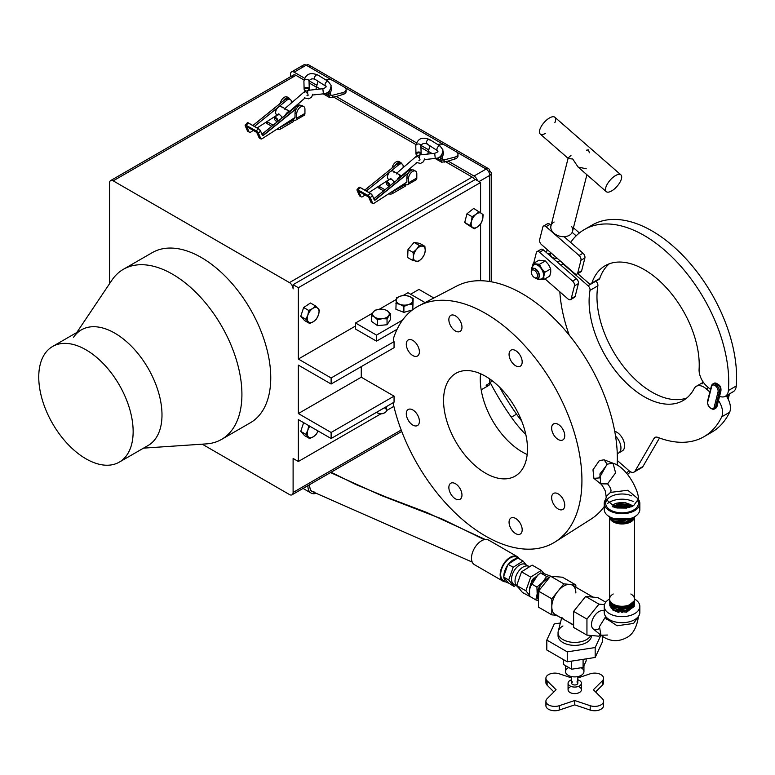 <?xml version="1.0" encoding="UTF-8"?>
<svg xmlns="http://www.w3.org/2000/svg" width="775" height="775" viewBox="0 0 775 775"><rect width="100%" height="100%" fill="white"/><g stroke="black" fill="none" stroke-linecap="round" stroke-linejoin="round"><path stroke-width="1.16" d="M727.425 397.711L728.209 394.62M728.18 399.135L729.517 393.865M307.704 91.082L307.656 93.94A2.567 1.085 49.2 0 0 304.449 91.692L284.871 108.597M308.663 90.278A2.567 1.753 178.5 0 0 309.254 89.115A2.567 1.753 178.5 0 0 309.235 88.902A2.567 1.753 178.5 0 0 306.493 87.43A2.567 1.753 178.5 0 0 304.12 89.251A2.567 1.753 178.5 0 0 304.149 89.454A2.567 1.753 178.5 0 0 305.825 90.849A2.567 1.753 178.5 0 0 305.931 90.869M307.394 90.869A1.986 1.356 -1.5 0 1 306.028 90.898A1.986 1.356 -1.5 0 1 304.74 89.823A1.986 1.356 -1.5 0 1 306.425 88.273A1.986 1.356 -1.5 0 1 308.663 89.396A1.986 1.356 -1.5 0 1 308.382 90.307M304.294 92.506A2.567 1.085 49.2 0 1 304.449 91.692M288.503 111.474L286.45 109.508L284.812 108.655L284.871 109.372M277.663 114.826A4.669 2.693 -60 0 1 276.607 114.613A4.669 2.693 -60 0 1 275.735 113.334A4.669 2.693 -60 0 1 275.638 112.472A4.669 2.693 -60 0 1 278.942 106.756A4.669 2.693 -60 0 1 281.277 106.524A4.669 2.693 -60 0 1 282.148 107.802M278.438 114.826L278.797 113.838L282.09 117.006L281.771 117.597M278.099 121.133A2.567 1.085 -130.8 0 0 278.109 120.551A2.567 1.085 -130.8 0 0 276.52 118.129A2.567 1.085 -130.8 0 0 274.592 117.471A2.567 1.085 -130.8 0 0 274.398 118.023A2.567 1.085 -130.8 0 0 274.437 118.284M307.811 95.577L307.946 95.383A2.567 1.085 49.2 0 1 307.811 95.577A2.567 1.085 49.2 0 1 306.978 95.616M308.033 95.509L308.111 94.802M254.481 126.412L277.653 107.657A4.088 2.364 120 0 0 275.638 111.997A4.088 2.364 120 0 0 275.648 112.22M253.27 130.432L250.664 132.108A2.335 1.347 -60 0 1 249.686 132.38A2.335 1.347 -60 0 1 249.405 132.283A2.335 1.347 -60 0 1 249.037 131.857L246.779 126.683L256.816 132.477L259.073 137.65A2.335 1.347 -60 0 0 259.431 138.076L260.836 138.89A2.335 1.347 120 0 0 261.127 138.987A2.335 1.347 120 0 0 262.066 138.735M277.227 114.971L257.126 127.943M278.729 106.882A4.088 2.364 120 0 0 278.525 106.989A4.088 2.364 120 0 0 278.273 107.153L286.866 100.198A5.26 3.032 -60 0 1 290.228 99.423A5.26 3.032 -60 0 1 291.313 101.767A5.26 3.032 -60 0 1 291.158 103.172M285.897 98.909A5.076 2.935 120 0 0 285.316 99.307M289.889 111.59A4.669 2.693 120 0 0 285.258 115.339M287.157 113.789A4.088 2.364 -60 0 1 288.62 112.617M302.793 106.282A5.842 3.371 120 0 0 302.085 105.594A5.842 3.371 120 0 0 296.457 108.616A5.842 3.371 120 0 0 296.244 108.965A5.842 3.371 120 0 0 295.033 113.043L295.004 117.548A1.87 1.075 60 0 1 294.645 118.091A1.87 1.075 60 0 1 294.074 118.149M296.68 113.993A5.842 3.371 -60 0 1 297.891 109.924A5.842 3.371 -60 0 1 303.732 106.553A5.842 3.371 -60 0 1 304.943 109.227L304.943 113.421A4.204 2.432 60 0 1 304.071 115.349A4.204 2.432 60 0 1 301.969 115.136L296.68 118.188L296.68 113.993L295.033 113.043M287.922 97.698A5.842 3.371 120 0 0 287.215 97.011A5.842 3.371 120 0 0 281.373 100.382A5.842 3.371 120 0 0 280.269 103.337M283.311 100.876A5.842 3.371 -60 0 1 288.872 97.97A5.842 3.371 -60 0 1 289.85 99.21M304.943 113.421L296.68 118.188A4.204 2.432 -120 0 1 295.817 120.115A4.204 2.432 -120 0 1 293.715 119.902L280.579 127.11A2.916 1.686 180 0 1 279.63 127.468M276.907 129.231A2.916 1.686 0 0 0 278.516 129.502A2.916 1.686 0 0 0 280.579 129.008L293.376 121.617L293.376 119.718L292.466 119.185M266.513 121.888L266.513 122.576A2.916 1.686 0 0 0 267.365 123.767L271.725 126.286M413.831 179.722L408.541 182.774L408.541 178.57A5.842 3.371 -60 0 1 409.752 174.501A5.842 3.371 -60 0 1 415.594 171.13A5.842 3.371 -60 0 1 416.805 173.803L416.805 177.998A4.204 2.432 60 0 1 415.933 179.926A4.204 2.432 60 0 1 413.831 179.722M416.805 177.998L408.541 182.774A4.204 2.432 -120 0 1 407.669 184.692A4.204 2.432 -120 0 1 405.567 184.489L392.441 191.687A2.916 1.686 180 0 1 391.491 192.055M388.769 193.808A2.916 1.686 0 0 0 390.377 194.089A2.916 1.686 0 0 0 392.441 193.595L405.238 186.203L405.238 184.295L404.327 183.772M378.374 186.465L378.374 187.153A2.916 1.686 0 0 0 379.227 188.354L383.586 190.873M292.301 77.442A5.163 2.984 60 0 1 293.376 75.078A5.163 2.984 60 0 1 295.953 75.33L304.003 79.98M309.089 82.915L316.093 86.955M333.86 97.214L415.865 144.557M420.951 147.492L427.955 151.542M445.712 161.791L472.207 177.088A5.163 2.984 60 0 1 474.775 179.8M109.546 283.689L109.546 182.948A5.163 2.984 60 0 1 110.622 180.585A5.163 2.984 60 0 1 113.198 180.846L289.453 282.604A5.163 2.984 60 0 1 293.105 288.92L293.105 284.687L475.346 179.471L480.587 182.503L480.587 212.699M273.1 125.172L267.365 121.859A2.916 1.686 180 0 1 266.978 121.588M384.962 189.759L379.227 186.446A2.916 1.686 180 0 1 378.839 186.165M202.207 444.172L289.453 494.537A5.163 2.984 -120 0 0 292.03 494.799A5.163 2.984 -120 0 0 293.105 492.435L293.105 458.461L298.346 461.493L298.346 419.604L331.119 438.524L394.058 402.196L394.058 396.141L331.119 432.469L331.119 438.524M221.582 439.386L250.422 422.733A98.192 56.691 -120 0 0 270.756 377.783A98.192 56.691 -120 0 0 227.898 278.961A98.192 56.691 -120 0 0 152.229 252.65L123.38 269.303A98.192 56.691 60 0 1 199.049 295.614A98.192 56.691 60 0 1 241.916 394.436A98.192 56.691 60 0 1 221.582 439.386A98.192 56.691 60 0 1 206.334 443.891L143.53 448.134M76.783 332.523L111.862 280.25A98.192 56.691 60 0 1 123.38 269.303M73.586 337.28A66.747 38.537 60 0 1 81.414 329.84A66.747 38.537 60 0 1 132.854 347.723A66.747 38.537 60 0 1 161.994 414.896A66.747 38.537 60 0 1 148.17 445.46L119.321 462.113A66.747 38.537 60 0 1 67.89 444.23A66.747 38.537 60 0 1 38.75 377.057A66.747 38.537 60 0 1 52.574 346.493A66.747 38.537 60 0 1 104.015 364.376A66.747 38.537 60 0 1 133.145 431.549A66.747 38.537 60 0 1 119.321 462.113M441.595 155.058L440.51 158.391L441.682 162.256L448.115 161.074L474.029 176.032A5.163 2.984 60 0 1 477.429 180.682M428.565 149.788L420.941 145.39M416.475 142.803L336.253 96.487L342.986 94.472A5.842 3.371 0 0 0 346.134 91.479A5.842 3.371 0 0 0 345.892 90.52M316.704 85.202L309.089 80.803M304.614 78.227L294.132 72.172A5.163 2.984 -120 0 0 291.545 71.91A5.163 2.984 -120 0 0 290.48 74.274L290.48 76.744M489.761 378.975L489.761 383.112A5.163 2.984 60 0 1 488.696 385.475A5.163 2.984 60 0 1 486.119 385.223L489.761 383.112A5.163 2.984 -0 0 0 491.272 381.009A5.163 2.984 -0 0 0 490.691 379.634M474.029 176.032L486.119 169.057A5.163 2.984 -60 0 1 488.696 168.805A5.163 2.984 -60 0 1 489.761 171.168A5.163 2.984 180 0 1 491.272 173.271A5.163 2.984 180 0 1 489.761 175.382L479.008 181.592M499.584 387.2A182.667 105.468 -120 0 0 516.557 414.179A85.192 49.183 -120 0 0 521.672 420.999M630.462 471.743A148.335 85.638 60 0 1 627.614 474.445M595.878 281.17L588.07 285.762A3.71 2.141 60 0 1 589.63 287.971A3.71 2.141 60 0 1 590.007 290.363L597.874 285.82A3.71 2.141 -120 0 0 597.496 283.427A3.71 2.141 -120 0 0 595.936 281.228M597.874 285.82A77.878 44.96 -120 0 0 623.991 367.127A77.878 44.96 -120 0 0 686.834 397.953M703.371 382.327A14.832 8.564 -120 0 0 702.121 383.925M718.493 400.549A14.832 8.564 60 0 1 721.515 406.565A14.832 8.564 60 0 1 721.719 416.834L729.585 412.29A14.832 8.564 -120 0 0 729.382 402.022A14.832 8.564 -120 0 0 726.204 395.773M729.585 412.29A119.592 69.043 60 0 1 711.828 432.159A119.592 69.043 60 0 1 707.759 434.203M659.477 438.001L642.93 466.521L635.064 471.064A7.421 4.282 60 0 1 634.086 472.062A7.421 4.282 60 0 1 632.555 472.411A7.421 4.282 60 0 1 629.077 470.764L617.346 460.524M640.596 467.868A7.421 4.282 -120 0 0 641.952 467.528A7.421 4.282 -120 0 0 642.93 466.521M721.719 416.834A119.592 69.043 -120 0 1 703.962 436.703A119.592 69.043 -120 0 1 657.839 437.391A7.421 4.282 -120 0 0 655.582 437.177A7.421 4.282 -120 0 0 654.982 437.429A7.421 4.282 -120 0 0 654.003 438.427L656.338 437.081M590.007 290.363A77.878 44.96 60 0 0 618.557 374.635A77.878 44.96 60 0 0 683.095 400.568A77.878 44.96 60 0 0 694.187 388.585A14.832 8.564 60 0 1 696.299 386.299A14.832 8.564 60 0 1 699.205 385.601A14.832 8.564 60 0 1 706.316 388.905L708.466 387.665M573.955 297.532A3.71 2.141 -120 0 0 574.469 297.368A3.71 2.141 -120 0 0 575.157 296.37L578.402 283.573A3.71 2.141 -120 0 0 578.111 281.122A3.71 2.141 -120 0 0 576.503 278.806L561.342 265.573A3.71 2.141 60 0 1 562.03 264.585A3.71 2.141 60 0 1 562.495 264.42A3.71 2.141 60 0 1 564.539 265.234L564.917 265.011M547.198 249.56L546.433 252.573M731.862 392.266A14.832 8.564 -120 0 0 733.218 391.724A14.832 8.564 -120 0 0 736.25 385.998L728.384 390.542A14.832 8.564 60 0 1 725.352 396.267A14.832 8.564 60 0 1 723.995 396.81A14.832 8.564 60 0 1 719.568 396.325M736.25 385.998A119.592 69.043 -120 0 0 687.88 260.846A119.592 69.043 -120 0 0 592.236 225.021A119.592 69.043 -120 0 0 588.428 227.511M728.384 390.542A119.592 69.043 -120 0 0 680.014 265.389A119.592 69.043 -120 0 0 584.369 229.555A119.592 69.043 -120 0 0 570.642 242.43L564.064 236.695A11.121 7.808 -165.8 0 1 550.957 225.922A11.121 7.808 -165.8 0 1 551.112 225.399A11.121 7.808 -165.8 0 1 554.115 222.008M551.093 225.38L549.969 224.401A3.71 2.141 -120 0 0 547.983 223.588A3.71 2.141 -120 0 0 547.47 223.752A3.71 2.141 -120 0 0 547.063 224.111M580.436 271.938A3.71 2.141 -120 0 0 580.959 271.773A3.71 2.141 -120 0 0 581.647 270.785L577.714 273.052A3.71 2.141 60 0 1 577.026 274.05A3.71 2.141 60 0 1 576.503 274.214A3.71 2.141 60 0 1 574.517 273.401L541.493 244.59A3.71 2.141 60 0 1 539.884 242.265A3.71 2.141 60 0 1 539.603 239.814L542.849 227.017A3.71 2.141 60 0 1 543.537 226.019A3.71 2.141 60 0 1 544.05 225.854A3.71 2.141 60 0 1 546.036 226.668L549.969 224.401M571.611 226.445A11.121 7.808 -165.8 0 1 572.522 231.386A11.121 7.808 -165.8 0 1 572.173 232.364A11.121 7.808 -165.8 0 1 569.363 235.3A11.121 7.808 -165.8 0 1 564.064 236.695M550.676 253.289A6.471 4.543 14.2 0 0 549.998 253.619A6.471 4.543 14.2 0 0 548.797 254.626M557.225 261.979A6.471 4.543 14.2 0 0 558.862 261.349A6.471 4.543 14.2 0 0 559.841 260.594M589.378 152.762L588.428 149.904L586.433 150.185M545.59 133.31A11.121 4.631 -48.9 0 1 540.223 134.017A11.121 4.631 -48.9 0 1 541.25 126.461A11.121 4.631 -48.9 0 1 549.485 117.955A11.121 4.631 -48.9 0 1 554.842 117.248A11.121 4.631 -48.9 0 1 554.871 122.663M615.534 175.576A11.121 4.631 -48.9 0 1 620.901 174.869A11.121 4.631 -48.9 0 1 619.874 182.425A11.121 4.631 -48.9 0 1 611.64 190.931A11.121 4.631 -48.9 0 1 606.273 191.638A11.121 4.631 -48.9 0 1 607.309 184.082A11.121 4.631 -48.9 0 1 615.534 175.576M570.991 155.475L568.201 157.935L568.404 158.604L572.696 158.982L578.092 167.051L586.239 168.766M573.442 227.773L579.39 232.955M577.714 273.052L580.959 260.255L584.893 257.988A3.71 2.141 -120 0 0 584.602 255.527A3.71 2.141 -120 0 0 582.994 253.212L570.642 242.43M582.994 253.212L579.061 255.479A3.71 2.141 60 0 1 580.669 257.804A3.71 2.141 60 0 1 580.959 260.255M579.061 255.479L546.036 226.668M576.145 235.833L572.173 232.364M577.743 273.633L588.719 283.204A3.71 2.141 60 0 0 590.627 284.028A3.71 2.141 60 0 0 591.228 283.863L599.094 279.32A3.71 2.141 -120 0 0 599.724 278.496A77.878 44.96 60 0 1 609.353 263.762M599.724 278.496L591.858 283.03A3.71 2.141 60 0 1 591.228 283.863M598.494 279.494A3.71 2.141 -120 0 0 599.094 279.32M591.858 283.03A77.878 44.96 60 0 1 605.227 265.689A77.878 44.96 60 0 1 666.975 288.436A77.878 44.96 60 0 1 699.098 369.239A14.832 8.564 60 0 0 701.055 378.297A14.832 8.564 60 0 0 706.965 386.347L710.52 389.447M581.647 270.785L584.893 257.988M563.096 263.965A9.106 5.26 -120 0 0 563.028 263.374M720.74 389.951A4.631 2.674 -120 0 0 717.166 383.761M561.342 265.573L543.478 249.996A3.71 2.141 -120 0 0 541.493 249.172A3.71 2.141 -120 0 0 540.979 249.337A3.71 2.141 -120 0 0 540.572 249.705M533.646 263.306L536.358 252.602A3.71 2.141 60 0 1 537.046 251.613A3.71 2.141 60 0 1 537.559 251.449A3.71 2.141 60 0 1 539.545 252.262L543.478 249.996M576.503 278.806L572.57 281.073A3.71 2.141 60 0 1 574.178 283.388A3.71 2.141 60 0 1 574.469 285.849L578.402 283.573M572.57 281.073L539.545 252.262M544.98 278.874L568.027 298.985A3.71 2.141 60 0 0 570.022 299.799A3.71 2.141 60 0 0 570.536 299.634L574.469 297.368M575.157 296.37L571.223 298.646A3.71 2.141 60 0 1 570.536 299.634M571.223 298.646L574.469 285.849M540.504 279.475A8.351 4.824 -120 0 0 542.636 278.748A8.351 4.824 -120 0 0 543.837 276.2A8.351 4.824 -120 0 0 541.648 268.596L544.854 272.277L550.696 268.896L550.744 272.209L549.727 276.132L543.885 279.513L540.194 279.446M533.878 264.914A8.07 4.66 60 0 1 533.956 264.866A8.07 4.66 60 0 1 541.522 268.712A8.07 4.66 60 0 1 542.025 278.845A8.07 4.66 60 0 1 541.948 278.884M532.396 266.154L533.161 263.587L539.487 264.314L541.648 268.596A8.351 4.824 -120 0 0 535.796 264.256A8.351 4.824 -120 0 0 532.648 265.864M544.854 272.277L543.837 276.2L543.885 279.513M538.102 278.206A5.561 3.216 -120 0 0 538.238 278.138A5.561 3.216 -120 0 0 537.889 271.153A5.561 3.216 -120 0 0 533.326 268.266A5.561 3.216 -120 0 0 532.677 268.499A5.561 3.216 -120 0 0 532.541 268.586M534.663 277.673A5.561 3.216 -120 0 0 535.06 277.944A5.561 3.216 -120 0 0 537.317 278.525A5.561 3.216 -120 0 0 537.966 278.293A5.561 3.216 -120 0 0 538.247 272.393A5.561 3.216 -120 0 0 533.055 268.421A5.561 3.216 -120 0 0 532.406 268.654A5.561 3.216 -120 0 0 531.253 271.347A5.561 3.216 -120 0 0 531.292 271.822M532.716 269.903A4.427 2.558 60 0 1 537.036 273.488A4.427 2.558 60 0 1 536.106 277.934A4.427 2.558 60 0 1 534.314 277.479A4.427 2.558 60 0 1 531.282 272.228A4.427 2.558 60 0 1 532.716 269.903M550.696 268.896L548.545 264.614L545.338 260.942L539.487 264.314M545.338 260.942L539.012 260.206L533.161 263.587M588.07 285.762L564.539 265.234M709.871 392.005L706.316 388.905M559.841 291.836A119.592 69.043 -120 0 0 569.247 335.178M635.064 471.064L654.003 438.427M620.969 451.35A11.121 6.423 -120 0 0 622.306 450.876A11.121 6.423 -120 0 0 623.381 449.955A11.121 6.423 -120 0 0 623.09 439.561A11.121 6.423 -120 0 0 614.74 431.307M615.573 436.189A11.121 6.423 60 0 1 619.709 452.077A11.121 6.423 60 0 1 618.634 452.997A11.121 6.423 60 0 1 618.121 453.249A11.121 6.423 60 0 1 617.268 453.472M626.617 473.302A148.335 85.638 -120 0 0 628.913 470.609M525.847 434.639A85.192 49.183 60 0 1 511.316 417.202A182.667 105.468 60 0 1 490.284 382.763M309.864 67.299A5.163 2.984 120 0 0 308.789 64.935A5.163 2.984 120 0 0 306.212 65.197A5.163 2.984 -120 0 0 303.635 64.935A5.163 2.984 -120 0 0 302.56 67.299M329.733 90.481L328.648 93.804L329.821 97.679L336.253 96.487M315.909 89.483L317.653 82.324A2.335 1.792 87.8 0 1 318.293 81.317M325.878 79.951A5.842 3.371 180 0 1 332.863 80.513L344.42 87.188A5.842 3.371 180 0 1 346.134 89.571A5.842 3.371 180 0 1 342.986 92.564L330.983 95.654L330.14 93.746L331.555 89.435A2.335 1.792 -92.2 0 0 331.564 87.643A2.335 1.792 -92.2 0 0 331.196 86.887M330.14 93.746L326.866 92.777M330.228 94.579L332.291 95.771L332.291 97.679M427.771 154.07L429.515 146.911A2.335 1.792 87.8 0 1 430.154 145.903M437.739 144.537A5.842 3.371 180 0 1 444.714 145.09L456.281 151.764A5.842 3.371 180 0 1 457.986 154.148A5.842 3.371 180 0 1 454.847 157.141L442.845 160.231L442.002 158.333L443.416 154.012A2.335 1.792 -92.2 0 0 443.426 152.229A2.335 1.792 -92.2 0 0 443.048 151.464M442.002 158.333L438.728 157.364M442.089 159.166L444.153 160.357L444.153 162.266M448.115 161.074L454.847 159.049A5.842 3.371 0 0 0 457.986 156.056A5.842 3.371 0 0 0 457.754 155.107M488.696 171.779L489.761 171.168M456.911 152.2L486.119 169.057A5.163 2.984 60 0 1 489.761 175.382L489.761 281.528M307.946 485.605A14.909 8.603 120 0 0 311.017 493.026A14.909 8.603 120 0 0 313.662 493.723A14.909 8.603 120 0 0 315.58 493.491M314.253 492.028L311.947 491.418L310.446 490.013L309.254 484.85M505.765 581.87A14.192 8.196 -60 0 1 503.091 581.211L474.436 564.665A14.192 8.196 -60 0 1 472.605 552.236A14.192 8.196 -60 0 1 488.628 540.088L517.283 556.624A14.192 8.196 -60 0 1 519.192 558.61M503.091 581.211A14.192 8.196 -60 0 1 501.26 568.782A14.192 8.196 -60 0 1 517.283 556.624M505.232 581.134A13.427 7.75 -60 0 1 503.469 580.553A13.427 7.75 -60 0 1 501.735 568.792A13.427 7.75 -60 0 1 516.906 557.283A13.427 7.75 -60 0 1 517.923 558.087M514.038 586.442L508.439 582.955A13.427 7.75 -60 0 1 506.608 582.364A13.427 7.75 -60 0 1 503.895 577.443L503.828 576.028A13.427 7.75 -60 0 1 504.874 570.603A13.427 7.75 -60 0 1 507.664 565.198L508.72 563.803A13.427 7.75 -60 0 1 517.09 558.484L517.816 558.029L523.028 561.032L513.195 567.271L508.7 579.971L514.038 586.442L515.695 585.387M518.843 558.62A13.427 7.75 -60 0 1 520.044 559.095A13.427 7.75 -60 0 1 521.062 559.899M517.09 558.484L508.72 563.803M507.664 565.198L503.828 576.028M503.498 576.968L508.7 579.971M513.195 567.271L507.993 564.258M526.196 564.878L523.028 561.032M515.937 584.902A11.509 6.646 -60 0 1 513.932 584.369A11.509 6.646 -60 0 1 512.449 574.294A11.509 6.646 -60 0 1 525.44 564.442A11.509 6.646 -60 0 1 526.903 565.905M517.419 586.375A11.509 6.646 -60 0 1 517.4 586.365A11.509 6.646 -60 0 1 516.508 585.658A11.509 6.646 -60 0 1 515.917 576.29A11.509 6.646 -60 0 1 527.852 566.021A11.509 6.646 -60 0 1 528.908 566.438A11.509 6.646 -60 0 1 529.441 566.816M531.107 597.147L522.447 592.468L516.702 585.503L521.536 571.824L532.125 565.111L541.289 570.4L530.71 577.113L525.867 590.792L529.558 595.268M525.867 590.792L516.702 585.503M530.71 577.113L521.536 571.824M540.485 572.948L546.607 576.484L542.587 582.238A12.981 7.498 120 0 0 537.182 593.921L535.806 599.86L529.683 596.324L529.422 589.446L530.798 583.507L534.827 577.762L540.485 572.948L543.953 573.607L541.289 570.4M503.895 577.443L508.439 582.955M533.82 578.092A9.92 5.725 120 0 0 531.999 580.388L529.344 590.734M529.616 587.886L537.821 574.943M531.999 580.388L529.616 587.808M543.953 573.607L550.763 576.193M549.485 577.443L546.607 576.484M548.952 578.102A12.981 7.498 120 0 0 542.587 582.238L536.92 587.043L537.182 593.921A12.981 7.498 120 0 0 538.489 599.831M538.489 598.968A12.458 7.198 -60 0 1 537.511 594.357A12.458 7.198 -60 0 1 539.187 587.896A12.458 7.198 -60 0 1 548.506 578.654M538.489 598.377L539.187 587.896L538.489 598.629M535.806 599.86L538.489 600.751M530.798 583.507L536.92 587.043M538.489 598.823L537.511 594.357M540.756 588.293L546.908 580.64M546.559 581.085L541.212 587.741M538.489 591.122L538.489 607.145L551.81 614.846L551.81 598.813L538.489 591.122L550.512 576.174L562.524 577.239L575.854 584.941L575.854 587.198M556.45 615.253L551.81 614.846M551.81 598.813L563.832 583.866L550.512 576.174M563.832 583.866L575.854 584.941M575.854 592.952A17.002 9.813 120 0 0 572.328 585.164A17.002 9.813 120 0 0 569.838 584.398A17.002 9.813 120 0 0 563.832 586.007A17.002 9.813 120 0 0 557.826 591.335A17.002 9.813 120 0 0 551.81 606.825A17.002 9.813 120 0 0 555.336 614.614A17.002 9.813 120 0 0 557.826 615.379M562.941 625.967A16.692 9.639 0 0 0 558.223 631.383A16.692 9.639 0 0 0 558.048 632.778A16.692 9.639 0 0 0 568.346 641.681A16.692 9.639 0 0 0 586.539 639.598A16.692 9.639 0 0 0 590.763 635.471M591.422 635.732L591.422 635.529A16.692 9.639 180 0 1 591.422 635.732A16.692 9.639 180 0 1 586.539 642.553A16.692 9.639 180 0 1 568.346 644.635A16.692 9.639 180 0 1 558.048 635.732A16.692 9.639 180 0 1 558.242 634.26M600.906 635.209L595.181 647.542L567.252 651.862L546.811 640.053L554.29 623.933L560.354 622.993M595.181 647.542L595.181 657.471L602.659 641.351L602.659 636.449M546.811 640.053L546.811 649.993L567.252 661.792L595.181 657.471M567.252 651.862L567.252 661.792M583.207 659.322L571.378 661.153M583.091 659.564L583.091 667.449L586.152 660.862L586.152 658.866M563.318 659.525L563.318 664.388L571.679 669.212L583.091 667.449M581.25 667.827A9.213 5.318 180 0 1 583.943 671.586A9.213 5.318 180 0 1 581.25 675.345A9.213 5.318 180 0 1 571.214 676.498A9.213 5.318 180 0 1 565.527 671.586A9.213 5.318 180 0 1 568.22 667.827M571.679 661.327L571.679 669.212M576.91 681.961A3.071 1.773 180 0 1 577.811 683.211A3.071 1.773 180 0 1 576.91 684.47A3.071 1.773 180 0 1 573.558 684.848A3.071 1.773 180 0 1 571.669 683.211A3.071 1.773 180 0 1 572.56 681.961M571.669 679.791A6.675 3.856 0 0 0 570.012 680.489A6.675 3.856 0 0 0 568.065 683.211A6.675 3.856 0 0 0 572.183 686.776A6.675 3.856 0 0 0 579.458 685.933A6.675 3.856 0 0 0 581.415 683.211A6.675 3.856 0 0 0 577.811 679.791M570.012 687.028A6.675 3.856 0 0 0 568.065 689.75A6.675 3.856 0 0 0 572.183 693.315A6.675 3.856 0 0 0 579.458 692.482A6.675 3.856 0 0 0 581.415 689.75A6.675 3.856 0 0 0 579.458 687.028M577.811 677.96L590.192 673.804A8.903 5.134 180 0 1 600.954 674.618A8.903 5.134 180 0 1 603.56 678.251A8.903 5.134 180 0 1 602.359 680.828L593.388 689.75L602.359 698.682A8.903 5.134 180 0 1 603.56 701.259A8.903 5.134 180 0 1 600.954 704.892A8.903 5.134 180 0 1 590.192 705.705L574.74 700.523L559.279 705.705A8.903 5.134 180 0 1 548.516 704.892A8.903 5.134 180 0 1 545.91 701.259A8.903 5.134 180 0 1 547.111 698.682L556.082 689.75L547.111 680.828A8.903 5.134 180 0 1 545.91 678.251A8.903 5.134 180 0 1 548.516 674.618A8.903 5.134 180 0 1 559.279 673.804L571.669 677.96M595.578 691.93L602.359 685.187A8.903 5.134 0 0 0 603.56 682.61A8.903 5.134 0 0 0 602.727 680.431M574.74 700.523L574.74 704.882L590.192 710.065A8.903 5.134 0 0 0 600.954 709.251A8.903 5.134 0 0 0 603.56 705.618A8.903 5.134 0 0 0 602.727 703.438M546.743 703.438A8.903 5.134 0 0 0 545.91 705.618A8.903 5.134 0 0 0 548.516 709.251A8.903 5.134 0 0 0 559.279 710.065L574.74 704.882M546.743 680.431A8.903 5.134 0 0 0 545.91 682.61A8.903 5.134 0 0 0 547.111 685.187L553.893 691.93M573.616 624.892L563.871 619.545L561.768 617.413M586.946 619.099L573.616 611.407L573.616 627.43L586.946 635.122L586.946 619.099L598.968 604.142L604.49 604.636M600.208 634.648L598.968 636.197L586.946 635.122M598.968 604.142L585.638 596.45L573.616 611.407M605.759 602.204L597.661 597.525L585.638 596.45M604.238 611.058A10.53 6.084 120 0 0 603.725 610.816A10.53 6.084 120 0 0 598.968 611.572A10.53 6.084 120 0 0 592.226 620.407A10.53 6.084 120 0 0 593.233 628.971A10.53 6.084 120 0 0 598.968 628.767M605.721 616.784L605.963 618.392L617.113 625.764L633.582 623.439L638.358 616.532M605.721 616.542L599.462 626.607L600.974 635.268L607.561 635.035M605.033 609.392A17.796 10.278 0 0 0 604.238 612.424A17.796 10.278 0 0 0 615.224 621.918A17.796 10.278 0 0 0 634.628 619.69A17.796 10.278 0 0 0 639.84 612.424A17.796 10.278 0 0 0 639.046 609.392M609.576 599.027A17.796 10.278 0 0 0 609.45 599.094A17.796 10.278 0 0 0 604.238 606.37A17.796 10.278 0 0 0 615.224 615.863A17.796 10.278 0 0 0 634.628 613.635A17.796 10.278 0 0 0 639.84 606.37A17.796 10.278 0 0 0 634.502 599.027M618.45 612.26L618.993 612.357M611.155 603.783L610.497 605.769M610.497 605.817L611.262 608.423M612.773 609.983L617.908 612.153M634.289 605.992L626.617 612.24L613.364 610.361L609.76 605.139M609.789 604.287L609.847 605.798L613.354 610.099L626.035 612.105L634.212 606.525L634.25 605.13M609.731 602.553L609.799 604.132L613.316 608.433L626.006 610.4L634.26 604.858L634.357 604.132L626.646 610.545L613.325 608.656L609.702 603.425M634.357 604.132L634.037 602.592M609.702 600.693L609.751 602.417L613.277 606.709L626.055 608.724L634.405 602.669L626.655 608.85L613.287 606.951L609.644 601.7M634.405 602.446L634.357 601.691M611.213 602.63L613.364 604.907L616.338 606.428L627.837 606.66L634.463 600.732L626.684 607.145L613.248 605.246L610.235 602.311L609.663 599.928M634.463 600.732L634.405 599.947L634.367 601.448L627.314 606.815L615.273 606.06M616.338 606.428A12.448 7.188 180 0 1 613.238 605.12A12.448 7.188 180 0 1 610.235 602.311M630.85 593.989A12.458 7.198 180 0 1 634.502 599.075A12.458 7.198 180 0 1 626.81 605.721A12.458 7.198 180 0 1 613.228 604.161A12.458 7.198 180 0 1 609.576 599.075A12.458 7.198 180 0 1 613.228 593.989M634.502 599.075L634.502 516.818A12.458 7.198 180 0 1 626.772 523.425A12.458 7.198 180 0 1 613.228 521.856A12.458 7.198 180 0 1 609.576 516.818L609.576 599.075M629.91 604.655A11.838 6.83 180 0 1 614.168 604.655M611.204 519.327A11.838 6.83 -0 0 0 613.674 521.41A11.838 6.83 -0 0 0 625.483 523.115A11.838 6.83 -0 0 0 633.65 517.903M633.311 518.378A11.838 6.83 180 0 1 613.674 521.129A11.838 6.83 180 0 1 613.519 521.033M613.238 520.877A12.448 7.188 180 0 0 616.338 522.185L613.238 520.877A12.448 7.188 180 0 1 610.235 518.068L609.673 516.266M633.969 517.099L625.125 522.34L613.248 520.752L610.235 518.068M616.338 522.185L627.169 522.088L634.115 517.022L626.578 522.224L615.273 521.827M631.238 518.272L613.287 518.998L611.485 517.748M616.803 507.983L617.288 507.867M626.006 507.887L626.772 508.071M611.049 517.555L613.277 519.24L622.829 521.062L631.877 518.039M614.003 507.257L617.336 506.162M625.987 506.191L629.61 507.402M626.055 506.424L617.181 506.424M625.909 504.486L631.412 506.772M612.25 506.598L617.336 504.477M626.781 504.942L616.028 505.077M632.448 506.317L625.125 502.636L630.695 504.622L632.691 506.201M632.109 505.92L630.705 504.883C624.989 502.026 619.235 501.89 613.432 504.448L617.113 503.014L631.538 505.377M625.047 507.896L618.101 507.906M611.126 517.593L620.959 521.052L631.751 518.087M614.255 507.344L629.242 507.431M624.853 506.172L618.343 506.162M624.999 504.506L618.324 504.477M626.713 508.09L616.842 507.993M630.976 506.937L621.647 503.963L612.696 506.782M630.695 520.316L633.262 517.458M630.085 520.664L632.758 517.681M612.357 518.097L613.567 519.076M620.378 521.1L624.727 520.868M630.075 518.892L630.666 518.465M629.077 507.557L614.507 507.422M630.802 507.005L621.657 504.186L612.86 506.85M609.712 600.761L609.76 602.466L622.112 609.072L634.318 603.183L634.347 601.739M634.328 601.623L634.105 600.877M609.964 601.72L609.77 602.504M609.751 602.63L609.809 604.18M613.316 608.472L626.035 610.467L634.25 604.926L634.289 603.483M633.989 602.475L633.601 601.758M610.409 602.611L610.051 603.367M610.012 603.473L609.818 604.229M609.809 604.355L609.867 605.885L622.083 612.463L634.192 606.631M634.202 606.583L634.231 605.207M634.212 605.072L633.979 604.326M633.931 604.2L633.514 603.454M633.437 603.347L632.923 602.727M611.649 603.047L612.715 604.374M618.043 607.096L626.801 607.116M630.172 605.779L632.913 602.592M611.233 603.657L614.536 607.406M618.121 608.801L626.801 608.811M630.036 607.532L632.884 604.171M632.923 603.938L632.865 602.64M611.204 603.618L611.223 605.081M611.291 605.382L614.468 609.043M618.14 610.506L626.743 610.526M630.162 609.14L632.826 605.905M632.875 605.604L632.788 604.268M632.739 604.122L632.284 603.173M611.688 604.093L611.301 605.159L611.146 604.074M611.262 605.343L611.272 606.767M611.349 607.106L614.197 610.555M626.064 607.067L632.807 602.688M611.398 605.488L616.977 609.954M639.046 506.443A17.796 10.278 180 0 1 639.84 509.475A17.796 10.278 180 0 1 634.628 516.741A17.796 10.278 180 0 1 615.224 518.969A17.796 10.278 180 0 1 604.238 509.475A17.796 10.278 180 0 1 605.033 506.443M607.61 503.459A17.796 10.278 180 0 1 609.45 502.21A17.796 10.278 180 0 1 633.088 501.415M638.358 499.313A17.796 10.278 180 0 1 639.84 503.421A17.796 10.278 180 0 1 634.628 510.686A17.796 10.278 180 0 1 615.224 512.914A17.796 10.278 180 0 1 604.238 503.421A17.796 10.278 180 0 1 605.721 499.313M637.912 501.241A16.314 9.416 180 0 1 638.358 503.421A16.314 9.416 180 0 1 633.582 510.076A16.314 9.416 180 0 1 615.796 512.12A16.314 9.416 180 0 1 605.721 503.421A16.314 9.416 180 0 1 610.506 496.756A16.314 9.416 180 0 1 631.828 495.884M610.506 492.396L627.827 490.255L638.358 499.061L633.582 505.726L615.805 507.77L605.721 499.061L606.612 495.99L610.506 492.396C611.708 490.546 610.729 487.707 607.561 483.881L615.583 472.847L613.035 463.218L607.561 464.099L599.908 473.98L600.702 483.871L607.561 483.881M606.806 463.77L604.093 459.808L599.356 460.592L592.982 469.786L593.921 478.378L599.356 477.904L606.873 464.525M393.468 402.525L393.468 404.686A136.352 78.721 -120 0 0 555.355 541.793L591.141 519.047A134.53 77.674 -120 0 0 604.238 506.54M617.162 465.349A134.53 77.674 -120 0 0 562.495 327.244A134.53 77.674 -120 0 0 456.649 286.091L419.052 305.708A136.352 78.721 -120 0 0 393.468 338.462L393.468 341.3L394.058 341.639L331.119 377.968L331.119 384.022L298.346 365.103L298.346 413.55L331.119 432.469M555.355 541.793A136.352 78.721 -120 0 0 553.689 385.359A136.352 78.721 -120 0 0 419.052 305.708M564.752 435.705A9.271 5.357 60 0 1 562.834 439.948A9.271 5.357 60 0 1 555.685 437.468A9.271 5.357 60 0 1 551.645 428.139A9.271 5.357 60 0 1 553.563 423.886A9.271 5.357 60 0 1 560.703 426.376A9.271 5.357 60 0 1 564.752 435.705M562.834 509.466L562.834 509.466A9.271 5.357 60 0 1 553.563 504.118A9.271 5.357 60 0 1 553.563 493.413L553.563 493.413A9.271 5.357 60 0 1 562.834 498.761A9.271 5.357 60 0 1 562.834 509.466M515.627 533.587A9.271 5.357 60 0 1 509.562 525.421A9.271 5.357 60 0 1 510.987 517.991A9.271 5.357 60 0 1 515.627 518.456A9.271 5.357 60 0 1 521.682 526.622A9.271 5.357 60 0 1 520.257 534.053A9.271 5.357 60 0 1 515.627 533.587M450.779 493.937A9.271 5.357 60 0 1 450.779 483.232A9.271 5.357 60 0 1 460.05 488.589A9.271 5.357 60 0 1 460.05 499.294A9.271 5.357 60 0 1 450.779 493.937M406.284 413.734A9.271 5.357 60 0 1 408.202 409.491A9.271 5.357 60 0 1 415.352 411.98A9.271 5.357 60 0 1 419.401 421.309A9.271 5.357 60 0 1 417.473 425.552A9.271 5.357 60 0 1 410.333 423.063A9.271 5.357 60 0 1 406.284 413.734M408.202 339.973L408.202 339.973A9.271 5.357 60 0 1 417.473 345.321A9.271 5.357 60 0 1 417.473 356.025L417.473 356.025A9.271 5.357 60 0 1 408.202 350.678A9.271 5.357 60 0 1 408.202 339.973L408.202 339.973M520.257 355.502A9.271 5.357 60 0 1 520.257 366.207A9.271 5.357 60 0 1 510.987 360.859A9.271 5.357 60 0 1 510.987 350.155A9.271 5.357 60 0 1 520.257 355.502M455.419 315.851A9.271 5.357 60 0 1 461.474 324.018A9.271 5.357 60 0 1 460.05 331.448A9.271 5.357 60 0 1 455.419 330.993A9.271 5.357 60 0 1 449.355 322.817A9.271 5.357 60 0 1 450.779 315.386A9.271 5.357 60 0 1 455.419 315.851M485.518 376.272A59.336 34.255 60 0 1 524.278 428.556A59.336 34.255 60 0 1 515.181 476.102A59.336 34.255 60 0 1 485.518 473.167A59.336 34.255 60 0 1 446.758 420.883A59.336 34.255 60 0 1 455.855 373.337A59.336 34.255 60 0 1 485.518 376.272M361.276 366.614L361.276 377.212L394.058 396.141M331.119 384.022L394.058 347.694L394.058 341.639M599.627 477.72A9.271 5.357 -120 0 0 599.153 476.935M480.568 373.753A59.336 34.255 -120 0 0 522.234 451.97A59.336 34.255 -120 0 0 527.184 454.489M361.276 377.212L298.346 413.55M384.468 407.892A5.561 3.216 180 0 1 386.502 410.372A5.561 3.216 180 0 1 384.749 412.717A5.561 3.216 180 0 1 384.468 412.862A5.561 3.216 180 0 1 377.134 412.717A5.561 3.216 180 0 1 376.514 412.319M377.57 412.93A4.427 2.558 0 0 0 377.919 413.143A4.427 2.558 0 0 0 383.751 413.249A4.427 2.558 0 0 0 383.974 413.143A4.427 2.558 0 0 0 384.197 413.007M410.605 294.238L418.965 289.404L433.835 297.988M355.531 326.023L298.346 359.048L331.119 377.968M397.11 329.278L376.514 341.165L355.531 329.055L355.531 323.001L376.514 335.11L402.593 320.056M376.514 341.165L376.514 335.11M413.191 298.482L412.862 300.652A8.341 4.815 0 0 0 409.19 296.331L413.191 298.482L412.862 307.142A8.341 4.815 180 0 1 412.862 307.152L412.542 309.835L412.532 304.032L408.212 304.643L403.891 306.474L399.9 304.323A8.341 4.815 0 0 0 408.212 304.643A8.341 4.815 0 0 0 412.862 300.652L412.532 304.032M377.541 325.636L377.541 319.755L374.499 316.994A8.341 4.815 0 0 0 382.298 318.699A8.341 4.815 0 0 0 388.74 315.648A8.341 4.815 0 0 0 387.393 310.901L390.445 313.652L390.445 319.542L387.045 324.744L377.541 325.636L374.499 323.495A8.341 4.815 180 0 1 374.47 323.475M425.049 302.579L407.979 292.718L403.087 295.546M396.296 299.47L379.401 309.215M372.601 313.148L355.531 323.001M374.499 323.495L371.448 321.344L371.448 315.454L373.143 312.248A8.341 4.815 0 0 0 374.499 316.994L371.448 315.454M390.445 313.652L387.045 318.854L382.298 318.699L377.541 319.755M387.393 310.901A8.341 4.815 0 0 0 379.595 309.196A8.341 4.815 0 0 0 375.662 310.223A8.341 4.815 0 0 0 373.143 312.248L374.848 310.262L379.595 309.196L384.342 309.361L387.393 310.901M387.045 324.744L387.045 318.854M412.387 309.961L403.891 312.364L395.899 309.264L396.228 300.002A8.341 4.815 0 0 0 397.062 302.444A8.341 4.815 0 0 0 399.9 304.323L395.899 303.383M403.891 312.364L403.891 306.474M400.878 296.002A8.341 4.815 0 0 0 396.228 300.002L396.548 297.832L400.878 296.002L405.199 295.391L409.19 296.331A8.341 4.815 0 0 0 400.878 296.002M393.865 406.342L386.493 410.605M380.893 413.831L298.346 461.493M480.587 223.975L480.587 280.724M298.346 359.048L298.346 287.719L480.587 182.503M416.911 242.904A8.341 4.815 -60 0 1 416.94 242.904L419.779 243.389L424.874 246.334L425.233 250.664A8.341 4.815 120 0 0 424.593 247.583A8.341 4.815 120 0 0 422.549 246.15L424.874 246.334M309.69 438.563L308.285 436.742A8.341 4.815 120 0 0 313.613 436.596A8.341 4.815 120 0 0 318.07 430.987L316.481 434.029L313.613 436.596L309.69 438.563L304.594 435.627L302.667 433.496A8.341 4.815 -60 0 1 302.657 433.487M302.667 318.438L300.739 316.316L303.664 307.53L310.455 302.996L315.541 305.941L319.407 310.184L318.467 314.882L316.481 318.971L313.613 321.538L309.69 323.504L304.594 320.569L302.667 318.438A8.341 4.815 -60 0 1 302.657 318.428M464.719 222.464L469.815 225.409L471.471 221.35A8.341 4.815 120 0 0 472.556 227.424A8.341 4.815 120 0 0 478.117 226.474L474.242 228.819L466.928 224.169A8.341 4.815 -60 0 1 466.928 224.169L464.719 222.464L466.986 213.745L473.67 208.446L481.507 213.396A8.341 4.815 120 0 0 475.947 214.336A8.341 4.815 120 0 0 473.196 217.446A8.341 4.815 120 0 0 471.471 221.35L472.082 216.69L475.947 214.336L478.766 211.381M298.346 287.719L293.105 284.687M466.986 213.745L472.082 216.69M474.242 228.819L469.815 225.409M481.507 213.396L483.193 214.801L482.593 219.461A8.341 4.815 120 0 0 481.507 213.396M482.593 219.461L480.936 223.52L478.117 226.474A8.341 4.815 120 0 0 482.593 219.461M309.69 323.504L308.285 321.693A8.341 4.815 120 0 0 313.613 321.538A8.341 4.815 120 0 0 318.467 314.882A8.341 4.815 120 0 0 319.019 311.095A8.341 4.815 120 0 0 318.002 308.363A8.341 4.815 120 0 0 312.683 308.508L315.541 305.941M308.76 310.475L312.683 308.508A8.341 4.815 120 0 0 307.82 315.173L308.76 310.475L303.664 307.53M308.285 321.693L305.834 319.261L307.82 315.173A8.341 4.815 120 0 0 308.285 321.693M300.739 316.316L305.834 319.261M302.667 433.496L300.739 431.375L303.645 422.656M309.903 426.269A8.341 4.815 120 0 0 307.82 430.232L308.76 425.533M308.285 436.742L305.834 434.32L307.82 430.232A8.341 4.815 120 0 0 308.285 436.742M300.739 431.375L305.834 434.32M414.073 242.42L419.168 245.355L422.549 246.15A8.341 4.815 120 0 0 416.659 249.201A8.341 4.815 120 0 0 413.453 256.757A8.341 4.815 120 0 0 416.136 261.272A8.341 4.815 120 0 0 422.026 258.23A8.341 4.815 120 0 0 425.233 250.664L424.526 254.384L422.026 258.23L418.471 261.456L412.755 260.487L407.66 257.542L408.008 249.492L414.073 242.42L416.931 242.904M408.008 249.492L413.104 252.437L416.659 249.201L419.168 245.355M412.755 260.487L413.453 256.757L413.104 252.437M405.083 172.757L405.596 173.057M399.784 162.275A5.842 3.371 120 0 0 399.077 161.597A5.842 3.371 120 0 0 393.235 164.968A5.842 3.371 120 0 0 392.131 167.923M395.173 165.453A5.842 3.371 -60 0 1 400.723 162.547A5.842 3.371 -60 0 1 401.712 163.787M365.132 195.009L362.526 196.695A2.335 1.347 -60 0 1 361.547 196.966A2.335 1.347 -60 0 1 361.266 196.869A2.335 1.347 -60 0 1 360.898 196.443L358.641 191.26L368.668 197.053L370.934 202.236A2.335 1.347 -60 0 0 371.293 202.662L372.698 203.467A2.335 1.347 120 0 0 372.988 203.573A2.335 1.347 120 0 0 373.928 203.321M401.75 176.167A4.669 2.693 120 0 0 397.11 179.916M399.018 178.376A4.088 2.364 -60 0 1 400.472 177.204M414.644 170.858A5.842 3.371 120 0 0 413.947 170.18A5.842 3.371 120 0 0 408.318 173.193A5.842 3.371 120 0 0 408.105 173.552A5.842 3.371 120 0 0 406.894 177.62L406.856 182.135A1.87 1.075 60 0 1 406.507 182.667A1.87 1.075 60 0 1 405.935 182.735M390.59 171.469A4.088 2.364 120 0 0 390.387 171.575A4.088 2.364 120 0 0 390.135 171.73L398.728 164.775A5.26 3.032 -60 0 1 402.089 164.009A5.26 3.032 -60 0 1 403.174 166.354A5.26 3.032 -60 0 1 403.019 167.749M397.749 163.486A5.076 2.935 120 0 0 397.178 163.883M389.089 179.558L368.987 192.52M366.343 190.999L389.505 172.234A4.088 2.364 120 0 0 387.5 176.584A4.088 2.364 120 0 0 387.51 176.807M389.525 179.403A4.669 2.693 -60 0 1 388.469 179.199A4.669 2.693 -60 0 1 387.597 177.921A4.669 2.693 -60 0 1 387.5 177.058A4.669 2.693 -60 0 1 390.803 171.333A4.669 2.693 -60 0 1 393.138 171.101A4.669 2.693 -60 0 1 394.01 172.379M390.3 179.412L390.658 178.424L393.952 181.592L393.632 182.183M389.961 185.709A2.567 1.085 -130.8 0 0 389.961 185.128A2.567 1.085 -130.8 0 0 388.372 182.716A2.567 1.085 -130.8 0 0 386.454 182.057A2.567 1.085 -130.8 0 0 386.26 182.609A2.567 1.085 -130.8 0 0 386.289 182.871M416.156 157.083A2.567 1.085 49.2 0 1 416.311 156.269A2.567 1.085 49.2 0 1 419.517 158.526L419.566 155.668M400.365 176.051L398.302 174.084L396.664 173.232L396.732 173.958M420.525 154.855A2.567 1.753 178.5 0 0 421.116 153.692A2.567 1.753 178.5 0 0 421.096 153.489A2.567 1.753 178.5 0 0 418.355 152.016A2.567 1.753 178.5 0 0 415.981 153.828A2.567 1.753 178.5 0 0 416.01 154.041A2.567 1.753 178.5 0 0 417.686 155.426A2.567 1.753 178.5 0 0 417.793 155.455M419.256 155.446A1.986 1.356 -1.5 0 1 417.89 155.475A1.986 1.356 -1.5 0 1 416.592 154.399A1.986 1.356 -1.5 0 1 418.287 152.849A1.986 1.356 -1.5 0 1 420.525 153.973A1.986 1.356 -1.5 0 1 420.244 154.884M419.672 160.163L419.808 159.97A2.567 1.085 49.2 0 1 419.672 160.163A2.567 1.085 49.2 0 1 418.839 160.202M419.895 160.096L419.972 159.379M404.744 183.501L404.744 184.014M390.135 171.73A4.088 2.364 120 0 0 389.505 172.234M386.308 183.472A1.986 0.833 49.2 0 1 386.289 183.268A1.986 0.833 49.2 0 1 387.568 183.084A1.986 0.833 49.2 0 1 389.147 185.225A1.986 0.833 49.2 0 1 388.585 185.932A1.986 0.833 49.2 0 1 386.308 183.472M388.856 185.932A2.567 1.085 -130.8 0 0 389.234 186.048A2.567 1.085 -130.8 0 0 389.525 186.068M293.221 108.18L293.735 108.471M292.882 118.914L292.882 119.427M278.273 107.153A4.088 2.364 120 0 0 277.653 107.657M274.447 118.895A1.986 0.833 49.2 0 1 274.427 118.691A1.986 0.833 49.2 0 1 275.706 118.497A1.986 0.833 49.2 0 1 277.285 120.638A1.986 0.833 49.2 0 1 276.723 121.346A1.986 0.833 49.2 0 1 274.447 118.895M276.995 121.355A2.567 1.085 -130.8 0 0 277.373 121.472A2.567 1.085 -130.8 0 0 277.663 121.481M322.913 89.425L323.32 93.136M325.868 85.88A2.567 1.395 -58.4 0 1 325.51 85.763A2.567 1.395 -58.4 0 1 325.093 85.095A2.567 1.395 -58.4 0 1 326.062 82.295A2.567 1.395 -58.4 0 1 328.203 81.385A2.567 1.395 -58.4 0 1 328.619 82.053M315.696 79.312A2.567 1.395 -58.4 0 1 314.921 79.234A2.567 1.395 -58.4 0 1 314.505 78.575A2.567 1.395 -58.4 0 1 315.464 75.776A2.567 1.395 -58.4 0 1 317.614 74.865A2.567 1.395 -58.4 0 1 318.031 75.524M309.031 81.278A2.567 1.753 178.5 0 0 309.041 81.075A2.567 1.753 178.5 0 0 309.022 80.862A2.567 1.753 178.5 0 0 306.27 79.389A2.567 1.753 178.5 0 0 303.907 81.21A2.567 1.753 178.5 0 0 303.926 81.414M248.155 131.498A2.335 1.347 -60 0 1 247.874 131.401A2.335 1.347 -60 0 1 247.506 130.975L245.249 125.802A2.16 0.688 43.8 0 1 246.208 125.376L256.118 131.101A2.16 0.688 43.8 0 1 258.22 133.29L260.478 138.463A2.335 1.347 120 0 0 260.836 138.89L262.105 138.715M249.037 131.857L247.458 130.888M290.228 99.423L288.697 98.541L285.336 99.316A5.26 3.032 -60 0 1 286.014 98.842A5.26 3.032 -60 0 1 288.697 98.541A5.26 3.032 -60 0 1 289.346 99.181M252.95 125.531L285.336 99.316L286.866 100.198M295.033 117.471L262.221 138.648A2.16 1.25 -60 0 1 260.71 138.415L258.453 133.242A2.335 0.746 -136.2 0 0 257.532 131.963A2.335 0.746 -136.2 0 0 256.186 130.868L246.208 125.376M247.225 122.876A2.335 0.746 43.8 0 1 247.273 122.789A2.335 0.746 43.8 0 1 247.361 122.731A2.335 0.746 43.8 0 1 248.339 122.992L246.276 125.153A2.335 0.746 -136.2 0 0 245.287 124.891A2.335 0.746 -136.2 0 0 245.21 124.949A2.335 0.746 -136.2 0 0 245.152 125.347M258.22 133.29L260.526 131.082A2.335 0.746 43.8 0 0 259.606 129.803A2.335 0.746 43.8 0 0 258.259 128.718L248.339 122.992L258.259 128.718L256.118 131.101M260.71 138.415L259.024 137.601L256.767 132.428M262.221 138.648L295.004 117.548M259.722 138.173A2.335 1.347 -60 0 1 259.431 138.076L259.015 137.562M296.815 105.981L296.903 105.991A5.26 3.032 -60 0 1 300.264 105.226A5.26 3.032 -60 0 1 300.487 105.371L296.815 105.981L261.979 134.182M297.571 105.516A5.076 2.935 120 0 0 296.883 105.981M261.998 134.24L296.903 105.991L298.084 106.669M262.725 135.373A1.172 0.678 -60 0 1 262.541 135.315A1.172 0.678 -60 0 1 262.405 135.199L262.367 135.296A1.347 0.775 120 0 0 263.258 135.47A1.347 0.775 120 0 0 263.432 135.344L263.287 135.15A1.172 0.678 -60 0 1 263.132 135.257A1.172 0.678 -60 0 1 262.725 135.373M262.367 135.296L260.516 130.888A2.16 0.688 -136.2 0 0 258.414 128.698L248.504 122.983A2.16 0.688 -136.2 0 0 247.671 122.712M296.97 107.88L263.287 135.15L262.095 134.463M263.432 135.344L296.457 108.616M249.405 132.283L247.467 130.927L245.2 125.753L247.273 122.789L248.504 122.973M262.396 135.16L260.555 130.936L258.414 128.698M113.198 180.846L295.953 75.33M289.453 282.604L472.207 177.088M267.365 123.767L267.365 121.859M280.579 129.008L280.579 127.11M379.227 188.354L379.227 186.446M392.441 193.595L392.441 191.687M293.105 492.435L401.198 430.018L293.105 492.435M720.75 390.571A0.93 0.649 -165.8 0 1 720.634 391.404L719.316 392.169A5.561 3.216 -120 0 0 717.456 386.018A5.561 3.216 -120 0 0 712.729 384.022A5.561 3.216 -120 0 0 711.692 385.514A0.93 0.649 14.2 0 0 711.673 386.454A4.631 2.674 60 0 1 715.664 386.018A4.631 2.674 60 0 1 718.028 391.985L714.133 407.34A4.631 2.674 60 0 1 710.152 407.776A4.631 2.674 60 0 1 707.778 401.799L711.673 386.454M557.089 258.191A4.669 3.284 -165.8 0 1 551.771 256.845A4.669 3.284 -165.8 0 1 550.55 253.793A4.669 3.284 -165.8 0 1 551.006 252.883M713.465 383.78A5.561 3.216 60 0 1 714.037 383.267A5.561 3.216 60 0 1 718.764 385.262A5.561 3.216 60 0 1 720.634 391.404L716.739 406.759A5.561 3.216 60 0 1 715.703 408.251A5.561 3.216 60 0 1 714.976 408.502M711.276 408.522A5.561 3.216 -120 0 0 714.395 409.016A5.561 3.216 -120 0 0 715.422 407.514L719.316 392.169A0.93 0.649 -165.8 0 1 718.028 391.985M717.011 406.332A0.93 0.649 -165.8 0 1 716.739 406.759L715.422 407.514A0.93 0.649 -165.8 0 1 714.133 407.34M707.778 401.799A0.93 0.649 -165.8 0 1 707.575 401.101M707.682 401.702A5.561 3.216 -120 0 0 707.691 402.332M532.134 268.847A8.07 4.66 60 0 1 533.801 264.953A8.07 4.66 60 0 1 541.367 268.799A8.07 4.66 60 0 1 541.87 278.932A8.07 4.66 60 0 1 537.666 278.428M516.557 414.179L511.316 417.202M443.978 144.731L345.049 87.614M332.117 80.145L306.212 65.197L294.132 72.172M328.571 95.538L325.045 93.494M316.239 86.645L320.327 88.999M330.412 89.474L331.555 89.435M342.986 94.472L342.986 92.564M440.433 160.115L436.906 158.081M428.1 151.222L432.188 153.586M442.273 154.06L443.416 154.012M454.847 159.049L454.847 157.141M484.307 539.632L442.796 519.318L381.339 495.496L330.518 472.576M602.359 680.828L602.359 685.187M590.192 705.705L590.192 710.065M559.279 705.705L559.279 710.065M547.111 680.828L547.111 685.187M360.017 196.085A2.335 1.347 -60 0 1 359.736 195.988A2.335 1.347 -60 0 1 359.368 195.562L357.11 190.379A2.16 0.688 43.8 0 1 358.069 189.953L367.98 195.678A2.16 0.688 43.8 0 1 370.072 197.867L372.339 203.04A2.335 1.347 120 0 0 372.698 203.467L373.967 203.302M361.266 196.869L359.319 195.513L360.898 196.443M406.894 182.057L374.083 203.224A2.16 1.25 -60 0 1 372.572 202.992L370.314 197.819A2.335 0.746 -136.2 0 0 369.394 196.54A2.335 0.746 -136.2 0 0 368.048 195.455L358.069 189.953M359.087 187.453A2.335 0.746 43.8 0 1 359.135 187.376A2.335 0.746 43.8 0 1 359.213 187.318A2.335 0.746 43.8 0 1 360.201 187.579L358.137 189.73A2.335 0.746 -136.2 0 0 357.149 189.468A2.335 0.746 -136.2 0 0 357.072 189.526A2.335 0.746 -136.2 0 0 357.013 189.923M370.072 197.867L372.387 195.668A2.335 0.746 43.8 0 0 371.467 194.389A2.335 0.746 43.8 0 0 370.111 193.295L360.201 187.579L370.111 193.295L367.98 195.678M372.572 202.992L370.886 202.188L368.629 197.005M374.083 203.224L406.856 182.135M371.583 202.759A2.335 1.347 -60 0 1 371.293 202.662L370.876 202.149M373.831 198.758L408.764 170.568A5.26 3.032 -60 0 1 412.126 169.803A5.26 3.032 -60 0 1 412.348 169.958M409.433 170.103A5.076 2.935 120 0 0 408.745 170.558L409.946 171.256M373.86 198.826L408.764 170.568M374.238 199.708L374.228 199.882A1.347 0.775 120 0 0 375.119 200.047A1.347 0.775 120 0 0 375.294 199.931L375.139 199.727A1.172 0.678 -60 0 1 374.993 199.834A1.172 0.678 -60 0 1 374.587 199.96A1.172 0.678 -60 0 1 374.393 199.902A1.172 0.678 -60 0 1 374.267 199.785M374.228 199.882L372.417 195.523L374.393 199.902M370.247 193.246L372.378 195.474A2.16 0.688 -136.2 0 0 370.276 193.285L360.365 187.56A2.16 0.688 -136.2 0 0 359.532 187.298M408.832 172.467L375.139 199.727L373.957 199.049M375.294 199.931L408.318 173.193M397.11 163.893L397.197 163.893A5.26 3.032 -60 0 1 397.875 163.418A5.26 3.032 -60 0 1 400.559 163.128A5.26 3.032 -60 0 1 401.208 163.767M364.812 190.108L397.197 163.893L398.728 164.775M359.319 195.513L357.072 189.526L359.135 187.376L360.365 187.56M406.894 177.62L408.541 178.57M434.775 154.002L435.182 157.722M437.73 150.457A2.567 1.395 -58.4 0 1 437.371 150.35A2.567 1.395 -58.4 0 1 436.955 149.682A2.567 1.395 -58.4 0 1 437.923 146.882A2.567 1.395 -58.4 0 1 440.064 145.971A2.567 1.395 -58.4 0 1 440.481 146.64M427.558 143.888A2.567 1.395 -58.4 0 1 426.773 143.821A2.567 1.395 -58.4 0 1 426.366 143.152A2.567 1.395 -58.4 0 1 427.325 140.352A2.567 1.395 -58.4 0 1 429.476 139.442A2.567 1.395 -58.4 0 1 429.892 140.11M420.893 145.865A2.567 1.753 178.5 0 0 420.903 145.652A2.567 1.753 178.5 0 0 420.873 145.448A2.567 1.753 178.5 0 0 418.132 143.976A2.567 1.753 178.5 0 0 415.768 145.787A2.567 1.753 178.5 0 0 415.787 146M307.472 90.404L322.691 88.747C325.267 87.895 326.391 87.1 326.052 86.383L314.921 79.234C312.238 78.372 310.281 78.982 309.041 81.075L309.254 89.115M312.645 95.015L323.243 93.852C327.941 93.736 330.557 90.907 331.09 85.366L328.203 81.385L317.614 74.865C313.168 73.451 306.445 71.387 303.907 81.21L304.12 89.251M276.607 114.613L277.382 115.058M278.797 113.838L274.592 117.471M304.778 98.192L289.588 111.319M312.683 94.308L311.647 97.137L308.731 98.822L304.352 97.883M285.258 99.307L252.892 125.502M287.215 97.011L288.872 97.97M303.732 106.553L302.085 105.594M292.03 494.799L401.741 431.452M293.376 75.078L110.622 180.585M81.414 329.84L52.574 346.493M491.272 381.009L491.272 380.06M491.272 281.78L491.272 173.271M634.086 472.062L641.952 467.528M696.299 386.299L703.322 382.249M562.03 264.585L563.464 263.752M725.352 396.267L733.218 391.724M584.369 229.555L592.236 225.021M543.537 226.019L547.47 223.752M550.822 252.718L550.55 253.793L551.006 253.406M572.522 231.386L586.898 174.733M554.842 117.248L620.901 174.869M540.223 134.017L568.404 158.604M578.092 167.051L606.273 191.638M577.026 274.05L580.959 271.773M550.957 225.922L568.094 158.333M550.763 252.921A10.511 10.511 0 0 0 548.002 253.938M714.037 383.267C719.161 383.712 721.447 386.318 720.895 391.084L717.001 406.439L714.395 409.016C709.745 409.006 707.459 406.4 707.536 401.198L711.431 385.843L714.037 383.267M537.046 251.613L540.979 249.337M534.731 277.741L538.422 279.552L542.025 278.845M534.314 277.479L535.06 277.944M531.282 272.228L531.253 271.347M531.262 271.734L531.524 267.675L533.956 264.866M703.962 436.703L711.828 432.159M622.306 450.876L618.634 452.997M617.268 453.578L618.121 453.249M488.696 168.805L308.789 64.935M488.696 385.475L481.178 389.815M291.545 71.91L303.635 64.935M323.204 93.862L329.821 97.679M346.134 89.571L346.134 91.479M435.066 158.439L441.682 162.256M457.986 154.148L457.986 156.056M311.017 493.026L303.054 488.424M485.247 539.468L426.686 512.43L386.279 497.085L356.006 484.578L331.099 472.237M516.906 557.283L520.044 559.095M503.469 580.553L506.608 582.364M525.44 564.442L528.414 566.157M527.852 566.021L529.906 566.515M513.932 584.369L516.915 586.084M516.508 585.658L519.008 588.303M472.227 562.098L311.947 491.418M593.02 597.108L572.328 585.164M565.527 671.586L565.527 665.667M571.669 683.211L571.669 676.604M583.943 671.586L583.943 665.609M577.811 683.211L577.811 676.604M581.415 683.211L581.415 689.75M568.065 683.211L568.065 689.75M603.56 682.61L603.56 678.251M603.56 705.618L603.56 701.259M545.91 705.618L545.91 701.259M545.91 682.61L545.91 678.251M561.565 618.208L558.223 631.383M573.616 625.163L568.598 622.267M563.871 619.545L555.336 614.614M558.048 632.778L558.048 635.732M603.725 610.816L604.238 611.01M601.119 635.374C609.247 641.477 617.636 642.272 626.297 637.786C632.545 634.851 636.556 628.031 638.329 617.326M593.233 628.971L600.974 635.268M605.963 618.392L606.321 619.303M604.238 606.37L604.238 612.424M639.84 606.37L639.84 612.424M639.84 509.475L639.84 503.421M604.238 509.475L604.238 503.421M638.358 503.421L638.358 499.061M600.702 483.871C601.342 483.658 605.847 491.379 605.478 491.863L606.186 496.93L606.612 495.99M593.921 478.378L600.974 484.113M605.721 503.421L605.721 499.061M638.329 498.49C639.172 492.464 627.789 467.625 613.219 463.295M604.093 459.808L613.035 463.218M386.502 410.372L386.502 406.555M383.974 413.143L384.749 412.717M377.919 413.143L377.134 412.717M399.077 161.597L400.723 162.547M408.677 170.558L412.377 169.948M364.754 190.078L397.788 163.409L400.559 163.128L402.089 164.009M388.469 179.199L389.244 179.645M390.658 178.424L386.454 182.057M416.311 156.269L396.732 173.174M421.116 153.692L420.903 145.652C422.133 143.569 424.099 142.958 426.773 143.821L437.914 150.97C438.253 151.687 437.129 152.472 434.552 153.324L419.333 154.99M424.497 159.592L435.104 158.439C439.803 158.323 442.418 155.484 442.951 149.943L440.064 145.971L429.476 139.442C425.029 138.028 418.306 135.974 415.768 145.787L415.981 153.828M416.64 162.779L401.44 175.896M424.545 158.885L423.508 161.723L420.583 163.409L416.214 162.469M415.594 171.13L413.947 170.18M407.669 184.692L415.933 179.926M393.138 171.101L397.052 173.368M398.302 174.084L401.818 176.109M386.289 183.268L386.26 182.609M388.585 185.932L389.234 186.048M394.02 182.309L391.898 184.14M295.817 120.115L304.071 115.349M281.277 106.524L285.19 108.781M286.45 109.508L289.957 111.532M274.427 118.691L274.398 118.023M276.723 121.346L277.373 121.472M282.158 117.732L280.037 119.563"/></g></svg>
